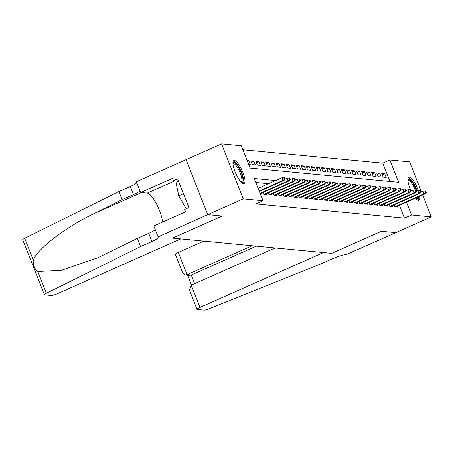 <?xml version="1.0" encoding="UTF-8"?>
<svg xmlns="http://www.w3.org/2000/svg" width="454" height="454" viewBox="0 0 454 454"><rect width="100%" height="100%" fill="white"/><g stroke="black" fill="none" stroke-linecap="round" stroke-linejoin="round"><path stroke-width="0.68" d="M419.831 196.236A12.604 3.479 -114 0 1 419.036 200.271A12.604 3.479 -114 0 1 418.486 200.35A12.604 3.479 -114 0 1 415.512 198.154M410.495 189.602A12.604 3.479 -114 0 1 408.799 177.236A12.604 3.479 -114 0 1 409.349 177.151A12.604 3.479 -114 0 1 418.429 190.686M243.52 183.609A12.604 3.479 -114 0 1 235.388 172.531A12.604 3.479 -114 0 1 233.838 160.495A12.604 3.479 -114 0 1 234.383 160.415A12.604 3.479 -114 0 1 242.515 171.493A12.604 3.479 -114 0 1 244.07 183.529A12.604 3.479 -114 0 1 243.52 183.609M422.668 194.976L431.3 216.887L395.82 232.652L381.417 231.273L331.743 253.349L323.486 252.56L200.004 307.432A4.846 0.715 158.5 0 0 197.008 309.35A4.846 0.715 158.5 0 0 197.257 309.463L204.13 310.122A4.846 0.715 158.5 0 0 208.834 308.822L321.074 263.825L332.43 258.78A11.31 1.674 -21.5 0 1 345.891 254.7L395.837 232.641L381.343 231.268L331.664 253.343L172.56 238.117L222.239 216.047L207.762 214.657L186.089 159.643L221.575 143.878L241.335 145.768L250.12 168.071L398.652 182.281L389.867 159.978L409.627 161.868L421.448 191.883M389.986 181.452L382.767 163.134L242.901 149.752M382.767 163.134L389.867 159.978M394.146 204.93L394.906 206.859L397.931 207.149L397.534 206.144M389.112 204.448L389.873 206.383L392.892 206.666L392.5 205.662M384.078 203.965L384.839 205.9L387.858 206.19L387.461 205.18M379.045 203.483L379.805 205.418L382.824 205.707L382.427 204.697M374.005 203L374.766 204.936L377.79 205.225L377.393 204.215M368.971 202.524L369.732 204.453L372.757 204.743L372.359 203.738M363.938 202.041L364.698 203.971L367.717 204.26L367.326 203.256M358.904 201.559L359.664 203.488L362.684 203.778L362.286 202.773M353.865 201.077L354.631 203.006L357.65 203.296L357.253 202.291M348.831 200.594L349.591 202.524L352.616 202.813L352.219 201.809M343.797 200.112L344.558 202.047L347.577 202.331L347.185 201.326M338.763 199.629L339.524 201.565L342.543 201.854L342.146 200.844M333.73 199.147L334.49 201.082L337.509 201.372L337.112 200.362M328.69 198.665L329.451 200.6L332.476 200.889L332.078 199.879M323.657 198.188L324.417 200.118L327.442 200.407L327.045 199.402M318.623 197.706L319.383 199.635L322.402 199.925L322.011 198.92M313.589 197.223L314.35 199.153L317.369 199.442L316.971 198.438M308.555 196.741L309.316 198.67L312.335 198.96L311.938 197.955M303.516 196.259L304.276 198.188L307.301 198.477L306.904 197.473M298.482 195.776L299.243 197.711L302.262 197.995L301.87 196.991M293.449 195.294L294.209 197.229L297.228 197.518L296.831 196.508M288.415 194.811L289.175 196.747L292.194 197.036L291.797 196.026M283.375 194.329L284.142 196.264L287.161 196.554L286.763 195.543M278.342 193.852L279.102 195.782L282.127 196.071L281.73 195.067M273.308 193.37L274.068 195.299L277.088 195.589L276.696 194.584M268.274 192.888L269.035 194.817L272.054 195.107L271.657 194.102M263.241 192.405L264.001 194.335L267.02 194.624L266.623 193.62M260.329 193.983L261.986 194.142L261.589 193.137M247.453 161.289L248.809 160.688L247.152 160.529M251.368 162.271L253.843 161.17L250.818 160.881L252.282 164.598L255.307 164.887L253.843 161.17M256.402 162.753L258.876 161.652L255.857 161.363L257.322 165.08L260.341 165.369L258.876 161.652M261.436 163.236L263.91 162.135L260.891 161.845L262.355 165.562L265.374 165.852L263.91 162.135M266.47 163.712L268.944 162.617L265.925 162.328L267.389 166.045L270.408 166.334L268.944 162.617M271.509 164.195L273.983 163.099L270.959 162.81L272.423 166.527L275.447 166.817L273.983 163.099M276.543 164.677L279.017 163.582L275.998 163.292L277.462 167.01L280.481 167.299L279.017 163.582M281.576 165.16L284.051 164.059L281.032 163.769L282.496 167.486L285.515 167.776L284.051 164.059M286.61 165.642L289.084 164.541L286.065 164.252L287.53 167.969L290.549 168.258L289.084 164.541M291.65 166.124L294.124 165.023L291.099 164.734L292.563 168.451L295.588 168.74L294.124 165.023M296.683 166.607L299.158 165.506L296.133 165.216L297.597 168.933L300.622 169.223L299.158 165.506M301.717 167.089L304.191 165.988L301.172 165.699L302.636 169.416L305.656 169.705L304.191 165.988M306.751 167.571L309.225 166.47L306.206 166.181L307.67 169.898L310.689 170.188L309.225 166.47M311.784 168.048L314.259 166.953L311.24 166.663L312.704 170.381L315.723 170.67L314.259 166.953M316.824 168.53L319.298 167.435L316.273 167.146L317.738 170.863L320.762 171.152L319.298 167.435M321.858 169.013L324.332 167.918L321.313 167.628L322.777 171.345L325.796 171.635L324.332 167.918M326.891 169.495L329.366 168.394L326.347 168.105L327.811 171.822L330.83 172.111L329.366 168.394M331.925 169.978L334.399 168.877L331.38 168.587L332.844 172.304L335.864 172.594L334.399 168.877M336.964 170.46L339.439 169.359L336.414 169.07L337.878 172.787L340.903 173.076L339.439 169.359M341.998 170.942L344.473 169.841L341.448 169.552L342.912 173.269L345.937 173.559L344.473 169.841M347.032 171.425L349.506 170.324L346.487 170.034L347.951 173.751L350.97 174.041L349.506 170.324M352.066 171.907L354.54 170.806L351.521 170.517L352.985 174.234L356.004 174.523L354.54 170.806M357.099 172.384L359.574 171.289L356.555 170.999L358.019 174.716L361.038 175.006L359.574 171.289M362.139 172.866L364.613 171.771L361.588 171.481L363.052 175.199L366.077 175.488L364.613 171.771M367.173 173.349L369.647 172.248L366.628 171.964L368.092 175.681L371.111 175.97L369.647 172.248M372.206 173.831L374.681 172.73L371.661 172.441L373.126 176.158L376.145 176.447L374.681 172.73M377.24 174.313L379.714 173.212L376.695 172.923L378.159 176.64L381.178 176.929L379.714 173.212M248.616 164.246L250.273 164.405L248.809 160.688M383.193 177.122L386.218 177.412L384.748 173.695L381.729 173.405L383.193 177.122M275.663 180.533L254.223 178.479L263.008 200.781L255.908 203.937L404.44 218.147L399.389 205.322M268.564 183.683L255.789 182.463M207.762 214.657L243.242 198.892L221.575 143.878M431.3 216.887L411.54 214.992L406.483 202.166M404.44 218.147L411.54 214.992M263.008 200.781L243.242 198.892M382.279 174.796L384.748 173.695M284.84 179.007L285.339 179.058L284.754 177.571L284.249 177.52L284.84 179.007L283.024 180.403L283.932 180.488L259.319 191.429M259.155 191.009L283.024 180.403L281.974 177.724L258.105 188.331M284.249 177.52L281.974 177.724M283.932 180.488L285.339 179.058M232.93 162.992A10.907 3.008 -114 0 1 239.213 168.542A10.907 3.008 -114 0 1 242.941 181.367A10.907 3.008 -114 0 1 241.607 182.525M241.153 182.082A10.101 2.786 66 0 0 241.21 182.06A10.101 2.786 66 0 0 241.851 181.027A10.101 2.786 66 0 0 238.861 170.023A10.101 2.786 66 0 0 233.01 163.605A10.101 2.786 66 0 0 232.953 163.627M243.35 183.581A12.525 3.456 66 0 0 243.702 182.684A12.525 3.456 66 0 0 240.433 169.938A12.525 3.456 66 0 0 233.311 160.994M178.496 181.072L175.976 182.19L178.734 195.833L186.208 208.761M183.478 193.727L178.734 195.833M417.998 197.053A10.907 3.008 -114 0 1 417.907 198.109A10.907 3.008 -114 0 1 416.573 199.266M416.119 198.824A10.101 2.786 66 0 0 416.176 198.801A10.101 2.786 66 0 0 416.817 197.768A10.101 2.786 66 0 0 416.851 197.558M418.31 200.322A12.525 3.456 66 0 0 418.667 199.419A12.525 3.456 66 0 0 418.667 196.752M417.215 191.043A12.525 3.456 66 0 0 408.277 177.735M407.896 179.733A10.907 3.008 -114 0 1 416.789 191.236M415.291 190.061A10.101 2.786 66 0 0 407.97 180.34A10.101 2.786 66 0 0 407.919 180.369M180.743 238.9L57.266 293.772A4.846 0.715 158.5 0 1 51.495 295.52L44.623 294.862A4.846 0.715 158.5 0 1 44.373 294.748A4.846 0.715 158.5 0 1 46.393 293.284L140.575 246.556L151.925 241.511A11.31 1.674 158.5 0 0 158.928 237.028A11.31 1.674 158.5 0 0 158.338 236.755L207.733 214.657L222.159 216.036L172.486 238.112L180.743 238.9M44.373 294.748L22.7 239.729A4.846 0.715 -21.5 0 1 24.726 238.265L118.903 191.543L122.109 199.681L93.229 214.01C65.472 227.306 37.171 249.036 33.295 260.023C32.853 264.926 34.362 268.762 37.824 271.526L61.608 270.283L97.882 257.73L137.363 238.412L148.719 233.367A11.31 1.674 158.5 0 0 155.285 229.679M137.363 238.412L140.575 246.556M118.903 191.543L130.258 186.492A11.31 1.674 158.5 0 0 136.819 182.803M140.025 190.947A11.31 1.674 158.5 0 1 133.465 194.635L122.109 199.681M207.733 214.657L186.066 159.643L136.387 181.713L140.638 192.496L172.429 178.371L173.366 180.749L178.189 181.208M158.06 236.733L153.815 225.95L185.607 211.825L184.67 209.447L188.926 207.552L177.622 178.853L173.366 180.749M140.638 192.496L147.209 193.126A18.177 5.017 -114 0 1 156.522 203.982A18.177 5.017 -114 0 1 162.464 222.108M203.784 241.108L178.337 252.413L187.093 274.642L191.27 275.045L194.67 283.676M252.146 245.733L187.093 274.642L185.05 275.028L189.233 275.425L191.27 275.045L256.328 246.13M275.118 247.929L191.248 285.197L200.004 307.432M185.05 275.028L182.826 273.348L175.335 254.336A4.846 0.715 -21.5 0 1 178.337 252.413M197.008 309.35L189.517 290.339L191.248 285.197M289.873 179.489L290.378 179.54L289.788 178.053L289.289 178.002L289.873 179.489L288.063 180.885L288.965 180.97L260.233 193.739M260.068 193.325L288.063 180.885L287.007 178.206L285.305 178.967M289.289 178.002L287.007 178.206M288.965 180.97L290.378 179.54M294.907 179.971L295.412 180.017L294.828 178.53L294.323 178.484L294.907 179.971L293.097 181.367L293.999 181.452L264.83 194.414M263.984 194.301L293.097 181.367L292.041 178.689L290.339 179.444M294.323 178.484L292.041 178.689M293.999 181.452L295.412 180.017M299.941 180.454L300.446 180.499L299.861 179.012L299.356 178.967L299.941 180.454L298.13 181.85L299.038 181.935L269.863 194.897M269.018 194.783L298.13 181.85L297.075 179.171L295.372 179.926M299.356 178.967L297.075 179.171M299.038 181.935L300.446 180.499M304.98 180.936L305.48 180.981L304.895 179.495L304.39 179.449L304.98 180.936L303.164 182.332L304.072 182.417L274.903 195.379M274.057 195.265L303.164 182.332L302.109 179.653L300.412 180.408M304.39 179.449L302.109 179.653M304.072 182.417L305.48 180.981M310.014 181.418L310.513 181.464L309.929 179.977L309.429 179.932L310.014 181.418L308.198 182.814L309.106 182.9L279.936 195.861M279.091 195.748L308.198 182.814L307.148 180.136L305.446 180.891M309.429 179.932L307.148 180.136M309.106 182.9L310.513 181.464M315.048 181.901L315.553 181.946L314.962 180.459L314.463 180.414L315.048 181.901L313.237 183.291L314.14 183.382L284.97 196.344M284.125 196.23L313.237 183.291L312.182 180.618L310.479 181.373M314.463 180.414L312.182 180.618M314.14 183.382L315.553 181.946M320.081 182.377L320.586 182.429L320.002 180.942L319.497 180.891L320.081 182.377L318.271 183.774L319.179 183.864L290.004 196.826M289.158 196.713L318.271 183.774L317.215 181.101L315.513 181.855M319.497 180.891L317.215 181.101M319.179 183.864L320.586 182.429M325.115 182.86L325.62 182.911L325.036 181.424L324.531 181.373L325.115 182.86L323.305 184.256L324.213 184.341L295.038 197.308M294.198 197.195L323.305 184.256L322.249 181.583L320.552 182.338M324.531 181.373L322.249 181.583M324.213 184.341L325.62 182.911M330.154 183.342L330.654 183.393L330.069 181.906L329.564 181.855L330.154 183.342L328.338 184.738L329.246 184.823L300.077 197.791M299.231 197.672L328.338 184.738L327.283 182.06L325.586 182.82M329.564 181.855L327.283 182.06M329.246 184.823L330.654 183.393M335.188 183.825L335.693 183.876L335.103 182.389L334.604 182.338L335.188 183.825L333.372 185.221L334.28 185.306L305.111 198.267M304.265 198.154L333.372 185.221L332.322 182.542L330.62 183.303M334.604 182.338L332.322 182.542M334.28 185.306L335.693 183.876M340.222 184.307L340.727 184.352L340.142 182.866L339.637 182.82L340.222 184.307L338.412 185.703L339.314 185.788L310.144 198.75M309.299 198.636L338.412 185.703L337.356 183.024L335.654 183.779M339.637 182.82L337.356 183.024M339.314 185.788L340.727 184.352M345.256 184.789L345.761 184.835L345.176 183.348L344.671 183.303L345.256 184.789L343.445 186.185L344.353 186.271L315.178 199.232M314.333 199.119L343.445 186.185L342.39 183.507L340.687 184.262M344.671 183.303L342.39 183.507M344.353 186.271L345.761 184.835M350.289 185.272L350.794 185.317L350.21 183.83L349.705 183.785L350.289 185.272L348.479 186.668L349.387 186.753L320.218 199.715M319.372 199.601L348.479 186.668L347.424 183.989L345.727 184.744M349.705 183.785L347.424 183.989M349.387 186.753L350.794 185.317M355.329 185.754L355.828 185.799L355.244 184.313L354.739 184.267L355.329 185.754L353.513 187.15L354.421 187.235L325.251 200.197M324.406 200.083L353.513 187.15L352.463 184.472L350.76 185.226M354.739 184.267L352.463 184.472M354.421 187.235L355.828 185.799M360.363 186.236L360.868 186.282L360.277 184.795L359.778 184.75L360.363 186.236L358.552 187.627L359.454 187.718L330.285 200.679M329.439 200.566L358.552 187.627L357.497 184.954L355.794 185.709M359.778 184.75L357.497 184.954M359.454 187.718L360.868 186.282M365.396 186.713L365.901 186.764L365.317 185.277L364.812 185.226L365.396 186.713L363.586 188.109L364.494 188.2L335.319 201.162M334.473 201.048L363.586 188.109L362.53 185.436L360.828 186.191M364.812 185.226L362.53 185.436M364.494 188.2L365.901 186.764M370.43 187.196L370.935 187.247L370.351 185.76L369.845 185.709L370.43 187.196L368.62 188.592L369.528 188.677L340.352 201.644M339.513 201.531L368.62 188.592L367.564 185.919L365.867 186.673M369.845 185.709L367.564 185.919M369.528 188.677L370.935 187.247M375.469 187.678L375.969 187.729L375.384 186.242L374.879 186.191L375.469 187.678L373.653 189.074L374.561 189.159L345.392 202.126M344.546 202.007L373.653 189.074L372.598 186.395L370.901 187.156M374.879 186.191L372.598 186.395M374.561 189.159L375.969 187.729M380.503 188.16L381.008 188.211L380.418 186.725L379.919 186.673L380.503 188.16L378.687 189.556L379.595 189.641L350.426 202.603M349.58 202.49L378.687 189.556L377.637 186.878L375.935 187.638M379.919 186.673L377.637 186.878M379.595 189.641L381.008 188.211M385.537 188.643L386.042 188.688L385.457 187.201L384.952 187.156L385.537 188.643L383.726 190.039L384.629 190.124L355.459 203.086M354.614 202.972L383.726 190.039L382.671 187.36L380.968 188.115M384.952 187.156L382.671 187.36M384.629 190.124L386.042 188.688M390.571 189.125L391.076 189.17L390.491 187.684L389.986 187.638L390.571 189.125L388.76 190.521L389.668 190.606L360.493 203.568M359.647 203.454L388.76 190.521L387.705 187.843L386.002 188.597M389.986 187.638L387.705 187.843M389.668 190.606L391.076 189.17M395.604 189.607L396.109 189.653L395.525 188.166L395.02 188.121L395.604 189.607L393.794 191.003L394.702 191.089L365.532 204.05M364.687 203.937L393.794 191.003L392.738 188.325L391.042 189.08M395.02 188.121L392.738 188.325M394.702 191.089L396.109 189.653M400.644 190.09L401.143 190.135L400.559 188.648L400.053 188.603L400.644 190.09L398.828 191.486L399.736 191.571L370.566 204.533M369.721 204.419L398.828 191.486L397.778 188.807L396.075 189.562M400.053 188.603L397.778 188.807M399.736 191.571L401.143 190.135M405.677 190.572L406.182 190.618L405.592 189.131L405.093 189.085L405.677 190.572L403.867 191.963L404.769 192.053L375.6 205.015M374.754 204.902L403.867 191.963L402.811 189.29L401.109 190.044M405.093 189.085L402.811 189.29M404.769 192.053L406.182 190.618M410.711 191.049L411.216 191.1L410.632 189.613L410.127 189.562L410.711 191.049L408.901 192.445L409.803 192.536L380.634 205.497M379.788 205.384L408.901 192.445L407.845 189.772L406.143 190.527M410.127 189.562L407.845 189.772M409.803 192.536L411.216 191.1M415.745 191.531L416.25 191.582L415.665 190.095L415.16 190.044L415.745 191.531L413.935 192.927L414.843 193.012L385.667 205.98M384.827 205.866L413.935 192.927L412.879 190.254L411.176 191.009M415.16 190.044L412.879 190.254M414.843 193.012L416.25 191.582M420.784 192.014L421.284 192.065L420.699 190.578L420.194 190.527L420.784 192.014L418.968 193.41L419.876 193.495L390.707 206.462M389.861 206.343L418.968 193.41L417.913 190.731L416.216 191.492M420.194 190.527L417.913 190.731M419.876 193.495L421.284 192.065M425.818 192.496L426.323 192.547L425.733 191.06L425.233 191.009L425.818 192.496L424.002 193.892L424.91 193.977L395.74 206.939M394.895 206.825L424.002 193.892L422.952 191.213L421.25 191.974M425.233 191.009L422.952 191.213M424.91 193.977L426.323 192.547M148.719 233.367L151.925 241.511M133.465 194.635L130.258 186.492M24.726 238.265L33.295 260.023M37.824 271.526L46.393 293.284M93.229 214.01L141.466 192.575M174.762 180.879L147.209 193.126M187.604 275.272L191.474 285.101"/></g></svg>
